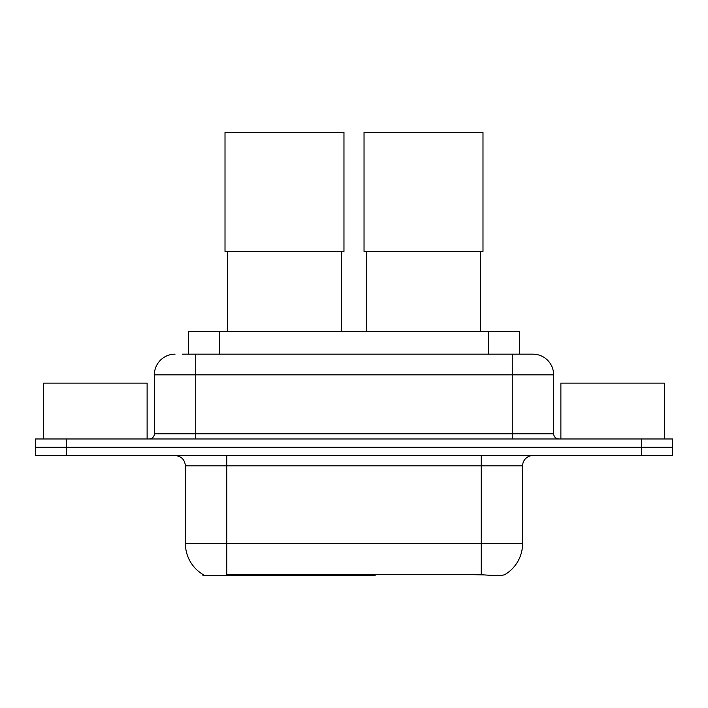 <?xml version="1.0" encoding="UTF-8"?>
<svg xmlns="http://www.w3.org/2000/svg" width="708" height="708" viewBox="0 0 708 708"><rect width="100%" height="100%" fill="white"/><g stroke="black" fill="none" stroke-linecap="round" stroke-linejoin="round"><path stroke-width="1.06" d="M375.116 574.507L375.116 575.524L202.975 575.524L202.975 574.507M188.514 354.159L188.514 331.397L519.486 331.397L519.486 354.159M203.284 574.684A36.205 36.205 0 0 1 185.39 543.452L226.764 543.452L226.764 574.684L481.236 574.684C494.193 575.728 502.016 575.728 504.715 574.684A36.205 36.205 0 0 0 522.61 543.452L522.61 465.873A10.346 10.346 0 0 1 532.956 455.527M185.39 543.452L185.39 465.873C184.779 459.589 181.328 456.138 175.044 455.527M66.428 438.978L672.6 438.978L672.6 447.252L35.4 447.252L35.4 455.527L66.428 455.527L66.428 447.252L35.4 447.252L35.4 438.978L66.428 438.978L66.428 447.252L672.6 447.252L672.6 455.527L66.428 455.527M483.803 574.896L464.324 574.507M182.761 354.159L532.956 354.159A20.691 20.691 0 0 1 553.638 374.842L553.638 433.809C553.948 436.951 555.674 438.668 558.816 438.978M182.292 354.159L195.735 354.159L195.735 374.842L154.362 374.842L154.362 433.809A5.168 5.168 0 0 1 149.184 438.978M175.044 354.159A20.691 20.691 0 0 0 154.362 374.842M553.638 374.842L512.265 374.842L512.265 354.159L532.956 354.159M147.114 438.978L147.114 383.116L43.675 383.116L43.675 438.978M664.325 438.978L664.325 383.116L560.886 383.116L560.886 438.978M227.595 251.437L227.595 331.397M341.38 251.437L341.38 331.397M225.011 132.476L343.964 132.476L343.964 251.437L225.011 251.437L225.011 132.476M366.62 251.437L366.62 331.397M480.405 251.437L480.405 331.397M364.036 132.476L482.989 132.476L482.989 251.437L364.036 251.437L364.036 132.476M325.618 574.507L325.618 575.524M230.905 575.524L230.905 574.507M219.542 354.159L219.542 331.397M488.458 354.159L488.458 331.397M335.335 574.507L335.335 575.524M374.488 574.507L374.488 575.524M481.236 455.527L481.236 465.873L185.39 465.873M522.61 465.873L481.236 465.873L481.236 543.452L522.61 543.452M481.236 574.684L481.236 543.452L226.764 543.452L226.764 455.527M641.572 455.527L641.572 438.978M195.735 438.978L195.735 433.809L553.638 433.809M154.362 433.809L195.735 433.809L195.735 374.842L512.265 374.842L512.265 438.978"/></g></svg>
